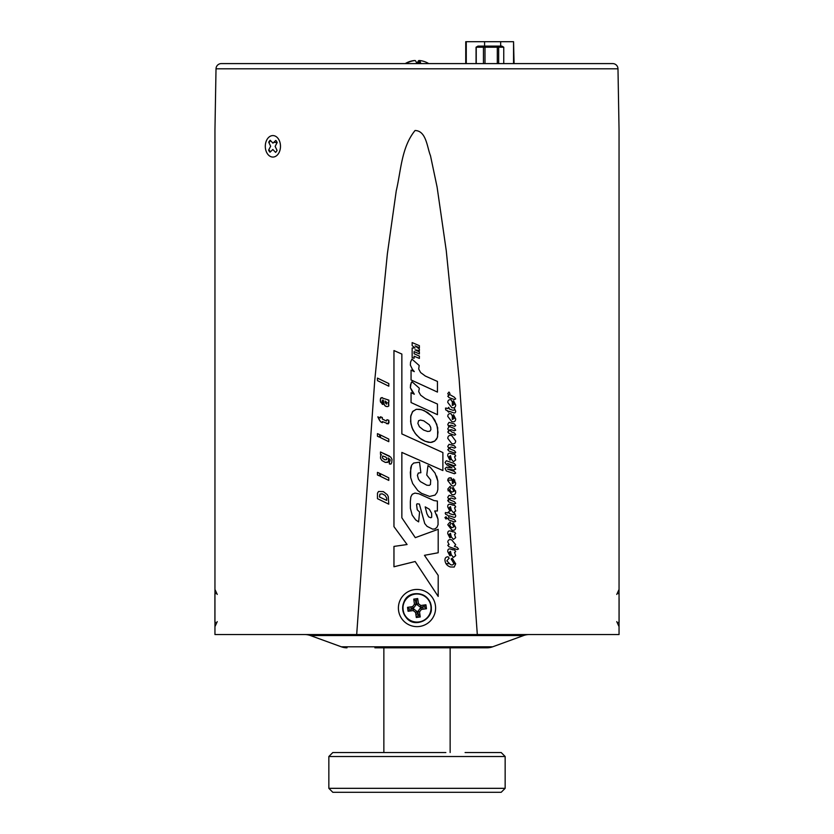 <?xml version="1.0" encoding="UTF-8"?>
<svg xmlns="http://www.w3.org/2000/svg" width="834" height="834" viewBox="0 0 834 834"><rect width="100%" height="100%" fill="white"/><g stroke="black" fill="none" stroke-linecap="round" stroke-linejoin="round"><path stroke-width="1.25" d="M454.822 480.113L452.956 480.113L453.55 478.893L455.687 483.136C455.479 485.628 454.155 486.472 451.715 485.701L447.764 480.54C447.879 478.372 448.973 477.496 451.069 477.913L452.33 480.186L452.33 483.626L454.071 482.636L452.799 479.55M452.33 480.113L447.785 480.113M448.775 478.122L451.507 478.122M416.374 600.636A7.423 7.423 0 0 0 415.603 600.741M415.593 612.417L416.302 617.504L420.242 616.951L419.533 611.875L421.378 609.435L426.466 608.737L425.924 604.796L420.836 605.494L418.407 603.66L417.698 598.572L413.758 599.114L414.467 604.202L412.622 606.631L407.534 607.34L408.076 611.27L413.164 610.571L415.593 612.417L417.094 611.541L417.459 614.22M417.667 615.701L416.302 617.504M410.943 609.268L413.601 608.903L417.094 611.541M413.601 608.903L413.164 610.571M409.442 609.477L408.076 611.27M409.338 608.695L407.534 607.34M423.14 606.798L420.399 607.173L416.906 604.525L416.333 600.376L415.561 600.48L416.135 604.64L413.497 608.122L411.026 608.466M413.497 608.122L412.622 606.631M416.135 604.64L414.467 604.202M415.561 600.48L413.758 599.114M416.333 600.376L417.698 598.572M416.906 604.525L418.407 603.66M420.399 607.173L420.836 605.494M424.558 606.599L425.924 604.796M424.662 607.371L426.466 608.737M418.261 614.335L417.865 611.437L420.503 607.944L422.994 607.6M420.503 607.944L421.378 609.435M417.865 611.437L419.533 611.875M418.439 615.596L420.242 616.951M215.568 622.372L214.901 622.081L214.901 593.996L215.568 593.693M214.901 617.421L214.901 612.292M214.901 610.582L214.901 606.61M619.099 598.541L619.099 622.081L618.432 622.372M619.099 604.045L619.099 607.923M347.007 647.809A16.576 16.576 0 0 1 341.346 646.809L492.654 646.809A16.576 16.576 0 0 1 486.993 647.809L374.914 647.809M382.702 647.809L454.447 647.809M485.607 647.809L486.993 647.809M341.346 646.809L310.415 635.55A16.576 16.576 0 0 0 304.744 634.549M492.654 646.809L523.585 635.55A16.576 16.576 0 0 1 529.256 634.549M423.046 609.206A5.963 5.963 0 0 1 423.87 605.077M415.864 614.314A5.963 5.963 0 0 1 419.971 614.992M410.881 606.871A5.963 5.963 0 0 1 410.38 610.957M454.624 453.008L455.281 453.008M455.572 490.788L453.884 490.788M449.839 490.788L448.014 490.788M446.013 563.69L448.598 563.69M453.779 563.69L455.677 563.69M503.757 63.593L503.757 47.204L501.839 46.099L477.976 46.099L476.068 47.204L476.068 63.593M503.757 47.204L476.068 47.204M498.659 47.204L498.659 63.593M476.235 47.204L476.235 63.593M483.459 47.204L483.459 63.593M484.992 47.204L484.992 63.593M497.304 47.204L497.304 63.593M513.556 63.593L513.556 41.7L465.747 41.7L465.747 63.593L428.759 63.593A22.518 22.518 0 0 0 427.602 62.936L427.602 62.936A22.518 22.122 124.2 0 0 419.606 60.528L419.314 62.936L418.637 62.936L418.856 60.528A22.518 3.461 96.1 0 0 417.365 62.936L416.635 62.936A22.518 3.461 -96.1 0 0 415.144 60.528A22.518 22.122 124.2 0 0 407.086 62.936L406.408 62.936A22.518 22.122 -124.2 0 1 414.394 60.528L414.404 60.611M418.856 60.528A22.518 22.122 -124.2 0 1 419.596 60.611M419.606 60.528A22.518 3.461 96.1 0 1 420.586 62.936L416.635 62.936M513.556 41.7L514.078 63.593L606.526 63.593L405.241 63.593A22.518 22.518 0 0 1 406.398 62.936L407.086 62.936M466.269 63.593L466.269 41.7M377.448 433.649L377.448 436.255L379.668 437.214L379.668 434.608L377.448 433.649L377.448 436.255L379.668 437.214L379.668 434.608L377.448 433.649M619.047 622.258L619.047 593.808M606.526 63.593L612.677 63.593A5.306 5.306 0 0 1 617.984 68.805L619.047 129.968L619.047 589.44L616.764 594.444M217.236 594.444L214.953 589.44L214.953 129.968L214.953 634.549L356.691 634.549L374.737 380.533L387.362 253.849L396.265 190.757C401.071 170.49 401.383 147.399 415.051 130.511C426.351 130.782 427.05 147.295 430.49 155.729L437.11 187.15L446.263 250.7L459.086 378.438L477.309 634.549L356.691 634.549M612.677 63.593L221.323 63.593A5.306 5.306 0 0 0 216.016 68.805L214.953 129.968M214.953 589.44L214.953 626.636L217.236 621.632M382.316 421.566L388.363 423.818L388.78 420.273L386.924 419.711L386.423 421.034L382.316 419.022L382.316 417.532L380.492 416.771L380.492 418.063L377.823 416.854L380.492 421.723L382.316 422.713L382.316 421.566L382.316 422.713L380.492 421.723M379.918 494.155L379.46 496.96L386.663 500.41L386.695 498.117L385.089 495.427L382.201 493.822L379.918 494.155M388.759 504.174L388.279 496.647L387.32 494.729L383.338 491.612L378.532 491.497L377.479 493.165L377.458 498.659L388.759 504.174L388.279 496.647L387.32 494.729L383.338 491.612L378.532 491.497L377.479 493.165L377.458 498.659M424.454 555.319L438.194 552.754L438.194 529.298L415.301 537.659L401.852 517.789L401.852 452.414L442.885 470.553L442.885 452.56L401.852 433.92L401.852 354.054L393.961 350.551L393.961 526.64L407.086 544.529L393.961 546.416L393.961 566.776L415.165 561.511L438.194 596.425L438.194 575.397L424.454 555.319M388.811 383.567L377.448 378.094L377.448 380.627L388.811 386.194L388.811 383.567M382.222 401.498L382.42 400.132L383.338 400.216L384.005 404.417L385.558 406.221L387.674 406.617L388.811 405.97L388.123 402.269L388.873 402.134L388.873 400.132L381.284 397.682L380.367 399.267L380.533 402.082L382.921 404.386L382.222 401.498M388.78 441.686L388.78 439.091L380.419 434.973L380.419 437.579L388.78 441.686L388.78 439.091L380.419 434.973L380.419 437.579M389.447 461.056L389.415 464.006L390.958 464.038L391.719 462.724L392.011 459.294L390.76 457.115L380.481 451.986L380.481 454.363L381.503 454.811L380.638 455.739L380.481 458.137L381.857 460.483L385.287 462.401L387.747 462.37L388.811 460.743L388.164 457.981L390.187 459.711L390.062 461.025L389.447 461.056M382.816 456.031L382.274 457.084L382.879 458.46L384.901 459.805L386.601 459.649L386.788 458.335L385.798 457.084L382.816 456.031M419.398 345.693L412.152 342.586L412.152 345.62L415.071 347.997L412.152 347.997L412.152 357.682L414.102 358.276L414.102 356.222L419.398 358.411L419.398 356.118L414.102 353.741L414.102 351.583L419.398 353.918L419.398 351.896L415.04 349.842L419.398 350.603L419.398 349.071L415.113 345.87L419.398 347.82L419.398 345.693L419.398 347.82M412.371 369.306L414.31 371.62L411.058 370.119L411.058 379.95L437.454 392.084L437.454 381.451L425.382 376.071L420.628 372.558L418.689 368.993L419.189 365.49L411.933 359.11L410.557 362.112L410.37 365.115L412.371 369.306L410.37 365.115L410.557 362.112L411.933 359.11M419.189 388.081L411.933 381.701L411.12 382.889L410.37 387.706L414.31 394.221L411.058 392.71L411.058 402.541L437.454 414.686L437.454 404.042L425.382 398.662L420.628 395.16L418.689 391.584L419.314 388.519M432.2 416.583L427.675 412.517L421.67 409.692L416.468 409.275L412.903 411.256L410.87 415.561L410.609 421.691L411.996 427.686L415.134 433.346L419.512 437.954L425.277 441.311L430.532 442.468L434.816 440.998L437.339 437.6L437.996 432.189L436.787 424.339L432.2 416.583L434.597 419.836M427.654 431.47L429.854 431.22L430.886 429.687L430.698 427.3L429.322 424.777L423.735 420.816L420.503 420.075L418.585 420.69L417.876 423.37L419.419 426.758L423.578 430.042L427.654 431.47M420.357 481.593L418.47 479.185L417.417 475.338L418.314 473.076L420.878 472.701L419.523 462.213L413.643 463.047L411.61 465.153L410.703 467.791L410.703 477.673L412.663 483.553L417.792 490.569L421.556 493.363L429.625 496.449L435.046 495.094L437.079 492.383L437.84 489.516L437.84 481.072L435.046 473.076L430.229 467.269L427.967 465.612L426.758 475.036L430.678 480.009L430.448 484.533L429.322 485.367L426.831 485.211L420.357 481.593M424.725 523.533L427.05 526.348L432.669 529.152L435.129 528.881L437.047 527.161L438.079 524.628L438.006 519.217L434.722 510.981L437.391 510.981L437.391 501.046L433.972 500.567L418.897 493.78L414.925 493.092L412.257 494.26L410.818 496.928L410.338 501.661L410.401 508.386L412.184 515.099L415.676 519.895L418.626 521.886L419.585 512.013L417.25 509.824L416.573 504.674L417.052 503.788L419.377 504.059L424.725 523.533L421.639 512.284M431.637 513.317L429.312 509.199L425.204 506.874L426.914 513.734L428.624 516.882L430.886 517.778L431.71 517.226L431.637 513.317M447.764 396.171L448.932 395.431L447.764 393.617L448.973 392.043L449.901 393.387L449.641 394.513L454.405 397.234L455.687 398.902L454.405 399.517L449.172 397.703L447.764 396.171M446.92 410.484L445.71 409.89L445.512 408.097L447.9 408.545L448.702 407.294L449.516 409.098L452.852 410.255L453.936 410.265L454.603 408.733L455.687 411.308C455.51 412.913 454.624 413.341 453.018 412.59L449.516 411.381L448.702 412.194L446.92 410.484M455.687 430.177L454.363 430.782L451.371 429.739L449.516 429.969L451.83 432.043L454.363 432.929L455.687 434.587L454.363 435.212L448.973 433.336L447.754 431.918L448.921 431.178L447.764 428.759L448.921 427.008L447.764 424.402L449.026 422.369L454.363 423.933L455.687 425.674L454.363 426.351L451.204 425.257L449.516 425.601L450.183 426.841L454.363 428.499L455.687 430.177L454.363 428.499M449.057 448.921L447.764 446.305L449.099 444.313L454.405 445.825L455.687 447.472L454.405 448.108L451.288 447.024L449.516 447.566L450.537 449.203L454.405 450.662L455.687 452.32L454.405 452.935L448.963 451.058L447.764 449.63L448.953 448.89L447.764 449.63L448.963 451.058M454.384 471.45L455.687 473.118L454.384 473.733L446.346 470.949L445.085 468.468L446.555 467.217L452.059 467.832L446.555 464.642L445.085 462.505L446.346 460.754L454.384 463.537L455.687 465.205L454.384 465.82L447.493 463.433L453.873 466.884L455.687 469.156L453.706 469.99L447.493 469.073L454.384 471.45M453.175 487.379L455.687 491.956C455.468 494.364 454.176 495.198 451.809 494.458L447.764 489.141L450.089 486.41L451.038 487.869L449.516 489.777L451.757 492.154L453.936 491.278L452.236 488.13L453.175 487.379L452.236 488.13L452.966 489.37M454.53 507.76L455.687 510.94L453.425 512.733L451.246 510.054L450.485 506.613L449.38 507.51L450.735 510.544L449.891 511.169L447.764 506.947C447.66 504.643 448.661 503.799 450.777 504.414L454.77 505.467L455.687 506.957L454.53 507.76M450.777 504.414L452.904 505.175M447.097 518.31L446.013 519.029L444.949 517.57L446.013 516.746L447.097 518.31M451.038 523.439L449.516 525.347L451.757 527.724L453.936 526.848L452.236 523.7L453.175 522.949L455.687 527.526C455.468 529.934 454.176 530.768 451.809 530.028L447.764 524.711L450.089 521.98L451.038 523.439L450.089 521.98L447.764 524.711M449.109 544.529L447.764 541.964C448.181 539.806 449.495 539.129 451.705 539.921L455.687 544.706L454.394 546.353L457.115 547.292L458.502 549.001L457.105 549.575L448.953 546.75L447.754 545.28L449.005 544.487L447.754 545.28M448.265 559.145L446.826 560.823L450.402 564.566C452.205 565.379 453.342 564.962 453.811 563.304L451.163 559.009L452.195 558.196L455.687 563.847L454.186 567.057L450.339 566.964C447.087 565.817 445.283 563.555 444.949 560.187C444.949 557.894 446.013 556.778 448.139 556.82L449.172 558.3L448.265 559.145L449.172 558.3L448.139 556.82M450.735 555.236L449.891 555.871L447.764 551.639C447.66 549.335 448.661 548.491 450.777 549.116L454.77 550.159L455.687 551.649L454.53 552.452L455.687 555.632L453.425 557.425L451.246 554.746L450.485 551.305L449.38 552.212L450.735 555.236M454.53 534.469L455.687 537.649L453.425 539.442L451.246 536.762L450.485 533.322L449.38 534.219L450.735 537.252L449.891 537.888L447.764 533.656C447.66 531.352 448.661 530.507 450.777 531.122L454.77 532.175L455.687 533.666L454.53 534.469M450.777 531.122L452.904 531.884M448.963 517.768L454.405 519.645L455.687 521.313L454.405 521.928L449.026 520.062L447.764 518.571L448.963 517.768M447.9 515.318L445.71 514.317L445.22 513.254L445.512 512.524L447.9 512.962L448.702 511.722L449.516 513.525L452.852 514.682L453.936 514.682L454.603 513.15L455.687 515.735C455.51 517.341 454.624 517.768 453.018 517.017L449.516 515.808L448.702 516.611L447.9 515.318L448.702 516.611L449.516 515.923M448.963 502.058L447.764 500.64L449.057 499.931L447.764 497.304L449.099 495.323L454.405 496.835L455.687 498.471L454.405 499.118L451.288 498.034L449.516 498.576L450.537 500.202L454.405 501.661L455.687 503.319L454.405 503.944L448.963 502.058L447.837 500.223M450.735 459.534L449.891 460.17L447.764 455.937C447.66 453.633 448.661 452.789 450.777 453.415L454.77 454.457L455.687 455.948L454.53 456.761L455.687 459.93L453.425 461.723L451.246 459.044L450.485 455.614L449.38 456.511L450.506 458.731M454.53 456.761L455.687 459.93M451.726 443.552L447.764 438.309C447.994 435.828 449.317 434.941 451.726 435.64L455.687 441.04C455.416 443.448 454.092 444.282 451.726 443.552M454.071 418.48L452.799 415.395L453.55 414.727L455.687 418.981C455.479 421.462 454.155 422.317 451.715 421.545L447.764 416.385C447.879 414.217 448.973 413.341 451.069 413.758L452.33 416.03L452.33 419.471L454.071 418.48M454.071 404.521L452.799 401.435L453.55 400.768L455.687 405.022C455.479 407.503 454.155 408.358 451.715 407.586L447.764 402.426C447.879 400.257 448.973 399.382 451.069 399.799L452.33 402.071L452.33 405.512L454.071 404.521M449.568 457.585L450.464 458.69M448.536 499.806L447.764 500.64M449.516 411.381L448.702 412.194L447.9 410.828M445.71 409.89L445.512 408.097L446.774 408.149M447.9 408.545L448.702 407.294L449.516 409.098M453.936 410.265L454.603 408.733M452.956 415.947L453.55 414.727M451.288 447.024L449.516 447.566M450.777 453.415L452.904 454.165M447.764 497.304L449.099 495.323M435.129 528.881L437.047 527.161L438.079 524.628L438.006 519.217L436.714 514.62M427.05 526.348L432.669 529.152M418.626 521.886L419.585 512.013M412.257 494.26L410.818 496.928L410.338 501.661L410.401 508.386L412.184 515.099M437.391 510.981L437.391 501.046M421.556 493.363L429.625 496.449L435.046 495.094L437.079 492.383L437.84 489.516L437.84 481.072L436.63 476.089M411.61 465.153L410.328 472.398L410.703 477.673L412.663 483.553L417.792 490.569M416.114 409.358L412.465 411.746L410.662 416.708L410.912 423.828L412.788 429.531M431.762 416.083L424.256 410.641L420.034 409.327L416.468 409.275M428.749 442.333L431.772 442.333L434.483 441.228L436.536 439.205L437.589 436.776L437.694 427.727L434.941 420.399M424.767 441.103L428.28 442.239M421.389 439.33L424.277 440.884M413.08 430.104L416.354 434.879L420.92 439.007M414.31 394.221L411.058 392.71L411.058 402.541M411.933 381.701L410.557 384.703L410.37 387.706L412.371 391.897M437.454 414.686L437.454 404.042M415.071 347.997L412.152 347.997L412.152 357.682L414.102 358.276M417.719 350.603L419.398 350.603L419.398 349.071M419.398 353.918L419.398 351.896M419.398 358.411L419.398 356.118M377.448 472.378L377.448 474.984L379.668 475.943L379.668 473.337L377.448 472.378L377.448 474.984L379.668 475.943L379.668 473.337L377.448 472.378M380.419 476.308L388.78 480.426L388.78 477.819L380.419 473.702L380.419 476.308L388.78 480.426L388.78 477.819L380.419 473.702L380.419 476.308M389.509 456.125L380.481 451.986L380.481 454.363M389.228 462.276L389.415 464.006L390.958 464.038L391.719 462.724L392.011 459.294L390.76 457.115M380.638 455.739L380.481 458.137L381.857 460.483L385.287 462.401L388.488 461.859L388.488 458.627M388.873 402.134L388.873 400.132L387.873 399.997M387.674 406.617L388.811 405.97L388.675 403.103M383.838 403.447L384.87 405.668L386.455 406.554M382.368 397.599L380.638 398.214L380.283 400.935L382.389 404.386L382.921 402.353M401.852 433.92L401.852 354.054L393.961 350.551M377.823 416.854L379.428 420.159M382.316 417.532L380.492 416.771M386.538 423.63L388.363 423.818L388.978 422.484L388.78 420.273L386.924 419.711M450.777 549.116L452.904 549.867M450.735 537.252L449.891 537.888L447.764 533.656M446.013 519.029L444.949 517.57L446.013 516.746M447.9 512.535L448.702 511.722M452.852 514.682L453.936 514.682M446.346 470.949L445.085 468.468M451.371 429.739L449.516 429.969M447.764 424.402L449.026 422.369M452.956 401.988L453.55 400.768M448.973 392.043L449.901 393.387L449.641 394.513M619.047 129.968L619.047 634.549L477.309 634.549M385.871 401.55L385.12 401.05L385.225 402.686L386.59 404.136L386.809 402.686L385.871 401.55M270.32 151.778A6.974 4.931 90 0 1 269.82 151.131A6.974 4.931 90 0 1 269.215 150.047M267.401 153.737A10.738 7.589 90 0 1 267.651 138.548A10.738 7.589 90 0 1 278.379 138.892A10.738 7.589 90 0 1 279.494 141.009A10.738 7.589 90 0 1 279.494 151.621A10.738 7.589 90 0 1 267.401 153.737M275.585 152.372A7.162 5.067 -90 0 0 277.055 150.391L275.147 146.388L277.18 142.499A7.162 5.067 -90 0 0 275.783 140.435L272.947 143.135L270.195 140.258A7.162 5.067 -90 0 0 268.736 142.228L270.643 146.242L268.611 150.12A7.162 5.067 -90 0 0 270.007 152.195L272.843 149.495L275.585 152.372M277.076 142.635L274.355 142.364M269.34 142.322A6.974 4.931 90 0 1 270.487 140.675M332.818 792.3L501.182 792.3L505.154 788.328L328.846 788.328L332.818 792.3M445.856 752.529L332.818 752.529L328.846 756.511L505.154 756.511L505.154 788.328M465.091 752.529L501.182 752.529L505.154 756.511M418.96 622.237A14.345 14.345 0 0 0 431.209 606.078A14.345 14.345 0 0 0 415.04 593.829A14.345 14.345 0 0 0 402.791 609.998A14.345 14.345 0 0 0 418.96 622.237M418.918 621.945A14.042 14.042 0 0 0 430.907 606.12A14.042 14.042 0 0 0 415.082 594.131A14.042 14.042 0 0 0 403.093 609.956A14.042 14.042 0 0 0 418.918 621.945M523.585 635.55L310.415 635.55M500.661 46.099L500.661 41.7M484.585 46.099L484.585 41.7M398.402 608.038A18.598 18.598 0 0 1 417 589.44A18.598 18.598 0 0 1 435.598 608.038A18.598 18.598 0 0 1 417 626.636A18.598 18.598 0 0 1 398.402 608.038M617.984 68.805L216.016 68.805M383.859 752.529L383.859 647.809M450.141 752.529L450.141 647.809M415.03 593.735C422.452 593.214 427.644 596.373 430.605 603.201L431.345 609.675C431.532 612.365 428.488 620.486 418.97 622.341C400.643 625.771 396.452 595.393 415.03 593.735M618.432 593.693L619.099 593.996M616.764 621.632L619.047 626.636M406.398 62.936A22.518 22.518 0 0 0 405.241 63.593M328.846 756.511L328.846 788.328"/></g></svg>
